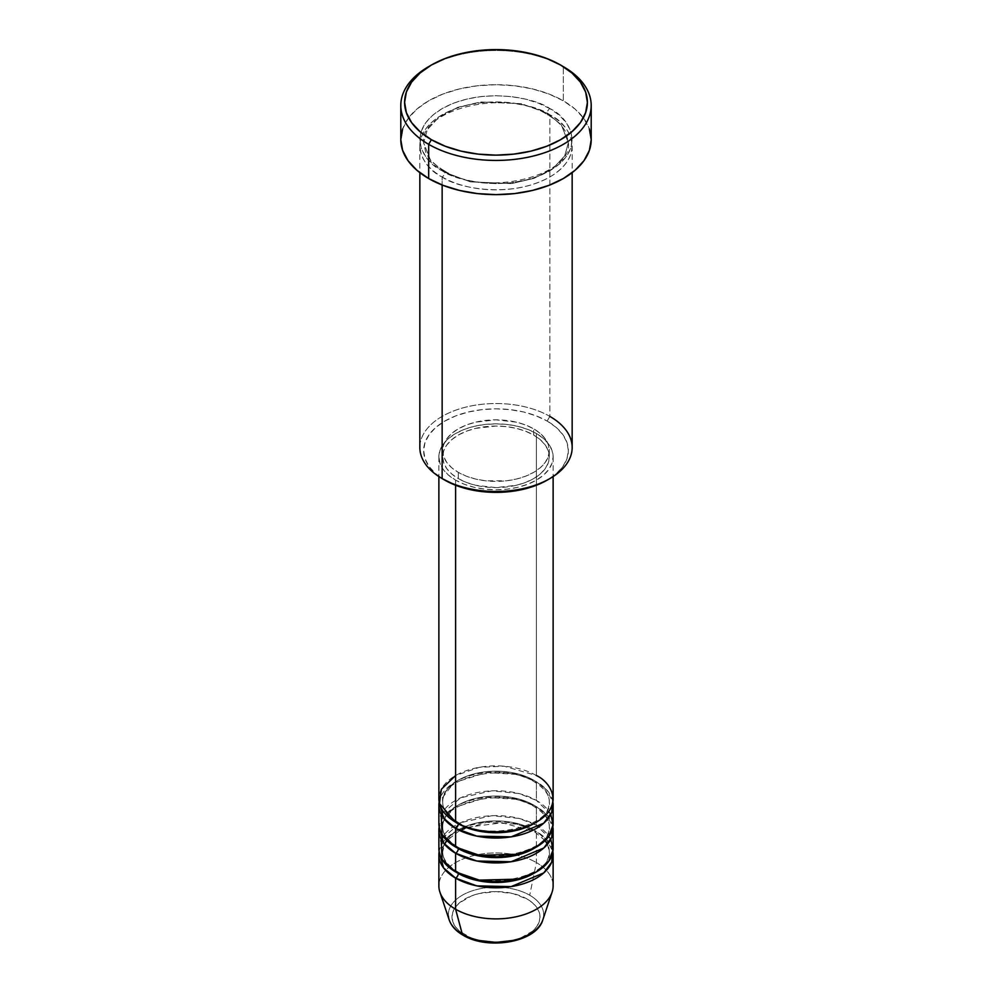 <?xml version="1.0" encoding="UTF-8"?>
<svg xmlns="http://www.w3.org/2000/svg" width="992" height="992" viewBox="0 0 992 992"><rect width="100%" height="100%" fill="white"/><g stroke="black" fill="none" stroke-linecap="round" stroke-linejoin="round"><path stroke-width="0.74" stroke-dasharray="4.96 3.72" d="M512.839 940.466L520.44 938.122L532.58 931.116L536.647 926.714L539.152 921.952L539.995 917.005L539.152 912.045L536.647 907.283L532.58 902.894L527.112 899.037A43.995 25.395 0 0 0 464.888 899.037A43.995 25.395 0 0 0 464.888 934.96A43.995 25.395 0 0 0 527.112 934.96A43.995 25.395 0 0 0 527.112 899.037L512.839 893.532L496 891.597L479.161 893.532L471.56 895.875L459.42 902.894L455.353 907.283L452.848 912.045L452.005 917.005L452.848 921.952L455.353 926.714L459.42 931.116L471.56 938.122L479.161 940.466M542.81 919.906A47.678 27.528 0 0 0 529.716 895.23A47.678 27.528 180 0 1 541.483 922.932M553.127 798.845A57.127 32.984 0 0 0 536.387 775.533L504.072 766.196L479.372 767.3L455.613 775.533M455.613 822.17A3.807 2.195 -60 0 1 457.51 821.971A3.807 2.195 120 0 0 455.613 822.17M458.304 823.72A53.308 30.777 180 0 1 443.176 797.816A53.308 30.777 180 0 1 478.962 772.793A53.308 30.777 180 0 1 533.696 780.196A53.308 30.777 0 0 0 478.962 772.793A53.308 30.777 0 0 0 443.176 797.816A53.308 30.777 0 0 0 458.304 823.72M553.127 823.72A57.127 32.984 0 0 0 536.387 800.408L536.387 781.746A57.127 32.984 180 0 0 476.656 774.033A57.127 32.984 180 0 0 439.134 801.958L454.026 782.688L486.564 772.545L517.266 774.454L536.387 781.746A3.807 2.195 -60 0 1 534.49 781.932A3.807 2.195 120 0 0 536.387 781.746A57.127 32.984 180 0 1 552.866 801.958L546.592 789.756L536.387 781.746L536.387 800.408L519.163 793.575L491.896 790.822L460.648 797.816L441.217 814.395M455.613 847.044A3.807 2.195 -60 0 1 457.51 846.846A3.807 2.195 120 0 0 455.613 847.044M458.304 848.594A53.308 30.777 180 0 1 443.176 822.69A53.308 30.777 180 0 1 478.962 797.667A53.308 30.777 180 0 1 533.696 805.07A53.308 30.777 0 0 0 478.962 797.667A53.308 30.777 0 0 0 443.176 822.69A53.308 30.777 0 0 0 458.304 848.594M553.127 848.594A57.127 32.984 0 0 0 536.387 825.282L536.387 806.62A57.127 32.984 180 0 0 476.656 798.907A57.127 32.984 180 0 0 439.134 826.832L454.026 807.562L486.564 797.419L517.266 799.329L536.387 806.62A3.807 2.195 -60 0 1 534.49 806.806A3.807 2.195 120 0 0 536.387 806.62A57.127 32.984 180 0 1 552.866 826.832L546.592 814.63L536.387 806.62L536.387 825.282L519.163 818.45L491.896 815.697L460.648 822.69L441.217 839.269M455.613 871.918A3.807 2.195 -60 0 1 457.51 871.72A3.807 2.195 120 0 0 455.613 871.918M458.304 873.468A53.308 30.777 180 0 1 443.176 847.565A53.308 30.777 180 0 1 478.962 822.542A53.308 30.777 180 0 1 533.696 829.944A53.308 30.777 0 0 0 478.962 822.542A53.308 30.777 0 0 0 443.176 847.565A53.308 30.777 0 0 0 458.304 873.468M553.127 885.906A57.127 32.984 0 0 0 536.387 862.581L529.716 895.23L536.387 862.581L536.387 831.494A57.127 32.984 180 0 0 476.656 823.782A57.127 32.984 180 0 0 439.134 851.706L454.026 832.437L486.564 822.294L517.266 824.203L536.387 831.494A3.807 2.195 -60 0 1 534.49 831.68A3.807 2.195 120 0 0 536.387 831.494A57.127 32.984 180 0 1 552.866 851.706L546.592 839.505L536.387 831.494L536.387 862.581A57.127 32.984 180 0 1 552.085 892.155M572.161 447.491A76.161 43.97 0 0 0 549.853 416.404L547.162 421.067A72.354 41.776 0 0 0 444.838 421.067A72.354 41.776 0 0 0 444.838 480.14L435.835 473.816L429.152 466.587L425.035 458.75L423.646 450.604L425.035 442.457L429.152 434.62L435.835 427.403L444.838 421.067L455.799 415.871L468.311 412.015L481.889 409.634L496 408.828L510.111 409.634L523.689 412.015L536.201 415.871L547.162 421.067L556.165 427.403L562.848 434.62L566.965 442.457L568.354 450.604L566.965 458.75L562.848 466.587L556.165 473.816L547.162 480.14A72.354 41.776 0 0 0 547.162 421.067L549.853 416.404L549.853 114.799A3.807 2.195 -60 0 1 547.956 114.998A3.807 2.195 -60 0 1 547.162 113.249A3.807 2.195 -60 0 1 549.853 108.587C536.263 98.245 482.744 85.994 442.147 108.587C403.025 132.023 424.229 162.924 442.147 170.773A3.807 2.195 -60 0 1 444.044 170.587A3.807 2.195 -60 0 1 444.838 172.323L430.714 160.791L423.646 142.786L427.304 129.679L439.034 117.031L457.92 107.26L480.525 101.978L521.643 103.726L547.162 113.249L521.643 103.726L480.525 101.978L457.92 107.26L439.034 117.031L427.304 129.679L423.646 142.786L430.714 160.791L444.838 172.323A3.807 2.195 -60 0 1 442.147 176.985C424.229 169.148 403.025 138.235 442.147 114.799C482.744 92.219 536.263 104.458 549.853 114.799A76.161 43.97 180 0 1 572.161 145.898A76.161 43.97 180 0 1 525.14 186.521A76.161 43.97 180 0 1 442.147 176.985L442.147 184.996L442.147 176.985A76.161 43.97 180 0 1 419.839 145.898A76.161 43.97 180 0 1 466.86 105.276A76.161 43.97 180 0 1 549.853 114.799L549.853 416.404A76.161 43.97 0 0 0 466.86 406.869A76.161 43.97 0 0 0 419.839 447.491M455.613 480.14L455.613 485.262L455.613 480.14L464.268 484.245L474.139 487.295L484.852 489.168L496 489.8L507.148 489.168L517.861 487.295L527.732 484.245L536.387 480.14L543.492 475.143L548.774 469.439L552.023 463.264L553.127 456.828A57.127 32.984 180 0 1 517.861 487.295A57.127 32.984 180 0 1 455.613 480.14A57.127 32.984 180 0 1 438.873 456.828L439.977 463.264L443.226 469.439L448.508 475.143L455.613 480.14M536.387 433.504A57.127 32.984 180 0 1 553.127 456.828L552.023 450.393L548.774 444.205L543.492 438.501L536.387 433.504L527.732 429.4L517.861 426.362L507.148 424.477L496 423.844L484.852 424.477L474.139 426.362L464.268 429.4L455.613 433.504L448.508 438.501L443.226 444.205L439.977 450.393L438.873 456.828A57.127 32.984 180 0 1 474.139 426.362A57.127 32.984 180 0 1 536.387 433.504L536.387 775.533L536.387 433.504M458.304 472.366L458.304 478.59A53.308 30.777 0 0 0 516.398 485.262A53.308 30.777 0 0 0 549.308 456.828A53.308 30.777 0 0 0 533.696 435.054L533.696 428.842A53.308 30.777 180 0 1 549.308 450.604A53.308 30.777 180 0 1 516.398 479.049A53.308 30.777 180 0 1 458.304 472.366L466.376 476.197L475.602 479.049L485.596 480.798L506.404 480.798L516.398 479.049L525.624 476.197L533.696 472.366L540.33 467.703L545.253 462.384L548.291 456.605L549.308 450.604L548.291 444.602L545.253 438.824L540.33 433.504L533.696 428.842L525.624 425.01L516.398 422.17L496 419.827L475.602 422.17L466.376 425.01L458.304 428.842L451.67 433.504L446.747 438.824L443.709 444.602L442.692 450.604L443.709 456.605L446.747 462.384L451.67 467.703L458.304 472.366A53.308 30.777 180 0 1 442.692 450.604A53.308 30.777 180 0 1 475.602 422.17A53.308 30.777 180 0 1 533.696 428.842L533.696 435.054A53.308 30.777 0 0 0 475.602 428.383A53.308 30.777 0 0 0 442.692 456.828A53.308 30.777 0 0 0 458.304 478.59L458.304 472.366M591.207 139.674A95.207 54.969 0 0 0 563.32 100.812L563.32 66.613L563.32 100.812A95.207 54.969 0 0 0 459.569 88.896A95.207 54.969 0 0 0 400.793 139.674M550.783 839.269L536.387 825.282A57.127 32.984 0 0 0 474.139 818.127A57.127 32.984 0 0 0 438.873 848.594M439.915 892.155A57.127 32.984 180 0 1 469.216 856.778A57.127 32.984 180 0 1 536.387 862.581A57.127 32.984 0 0 0 474.139 855.439A57.127 32.984 0 0 0 438.873 885.906M448.384 916.025A47.678 27.528 180 0 1 476.693 889.526A47.678 27.528 180 0 1 529.716 895.23A47.678 27.528 0 0 0 473.643 890.382A47.678 27.528 0 0 0 449.19 919.906M430.057 65.832A95.207 54.969 180 0 1 563.32 66.613A95.207 54.969 0 0 0 428.68 66.613M402.628 128.96L408.047 118.643L416.838 109.145L428.68 100.812L443.114 93.98L459.569 88.896L477.425 85.771L496 84.717L514.575 85.771L532.431 88.896L548.886 93.98L563.32 100.812L575.162 109.145L583.953 118.643L589.372 128.96M549.853 108.587L538.309 103.118L525.14 99.051L510.855 96.546L496 95.703L481.145 96.546L466.86 99.051L453.691 103.118L442.147 108.587L432.673 115.246L425.63 122.847L421.302 131.093L419.839 139.674L421.302 148.254L425.63 156.5L432.673 164.102L442.147 170.773L453.691 176.241L466.86 180.296L481.145 182.801L496 183.644L510.855 182.801L525.14 180.296L538.309 176.241L549.853 170.773L559.327 164.102L566.37 156.5L570.698 148.254L572.161 139.674L570.698 131.093L566.37 122.847L559.327 115.246L549.853 108.587A3.807 2.195 120 0 0 547.162 113.249A3.807 2.195 120 0 0 547.956 114.998A3.807 2.195 120 0 0 549.853 114.799C567.771 122.648 588.975 153.549 549.853 176.985C509.256 199.578 455.737 187.327 442.147 176.985A3.807 2.195 120 0 0 444.838 172.323L470.357 181.846L511.475 183.594L534.08 178.312L552.966 168.541L564.696 155.893L568.354 142.786L561.286 124.781L547.162 113.249L561.286 124.781L568.354 142.786L564.696 155.893L552.966 168.541L534.08 178.312L511.475 183.594L470.357 181.846L444.838 172.323A3.807 2.195 120 0 0 444.044 170.587A3.807 2.195 120 0 0 442.147 170.773C455.737 181.114 509.256 193.353 549.853 170.773C588.975 147.337 567.771 116.436 549.853 108.587M533.696 435.054L540.33 439.729L545.253 445.048L548.291 450.814L549.308 456.828L548.291 462.83L545.253 468.608L540.33 473.928L533.696 478.59L525.624 482.422L516.398 485.262L496 487.605L475.602 485.262L466.376 482.422L458.304 478.59L451.67 473.928L446.747 468.608L443.709 462.83L442.692 456.828L443.709 450.814L446.747 445.048L451.67 439.729L458.304 435.054L466.376 431.235L475.602 428.383L496 426.039L506.404 426.634L516.398 428.383L525.624 431.235L533.696 435.054M536.387 775.533A57.127 32.984 0 0 0 474.139 768.378A57.127 32.984 0 0 0 438.873 798.845M550.783 814.395L536.387 800.408A57.127 32.984 0 0 0 474.139 793.253A57.127 32.984 0 0 0 438.873 823.72M560.629 65.05L563.32 66.613M444.838 480.14L442.147 478.59A76.161 43.97 180 0 1 442.147 416.404A76.161 43.97 180 0 1 549.853 416.404M527.496 876.544A53.308 30.777 0 0 0 548.824 855.836A53.308 30.777 0 0 0 533.696 829.944A53.308 30.777 180 0 1 548.824 855.836M527.496 851.669A53.308 30.777 0 0 0 548.824 830.961A53.308 30.777 0 0 0 533.696 805.07A53.308 30.777 180 0 1 548.824 830.961M527.496 826.795A53.308 30.777 0 0 0 548.824 806.087A53.308 30.777 0 0 0 533.696 780.196A53.308 30.777 180 0 1 548.824 806.087M457.51 821.971C442.68 812.522 442.581 804.586 442.692 801.958C438.774 778.621 503.762 761.534 534.49 781.932C549.419 791.48 549.419 799.416 549.308 801.958C553.226 825.294 488.25 842.382 457.51 821.971M457.51 846.846C442.68 837.397 442.581 829.461 442.692 826.832C438.774 803.495 503.762 786.408 534.49 806.806C549.419 816.354 549.419 824.29 549.308 826.832C553.226 850.169 488.25 867.256 457.51 846.846M547.472 844.242L549.308 851.706C553.226 875.043 488.25 892.13 457.51 871.72C442.68 862.271 442.581 854.335 442.692 851.706L444.528 844.242M545.116 840.559L534.49 831.68L502.237 822.74L467.096 827.291M459.656 830.515L446.884 840.559M444.044 170.587C434.905 165.193 428.804 159.092 425.754 152.26L423.646 142.786C418.909 109.988 506.329 87.606 547.956 114.998C557.144 120.416 563.258 126.567 566.308 133.424L568.354 142.786C573.091 175.584 485.671 197.966 444.044 170.587M553.127 456.828L553.127 476.582M549.308 450.604L549.308 456.828M572.161 145.898L572.161 172.658M419.839 145.898L419.839 172.658M442.692 450.604L442.692 456.828M438.873 456.828L438.873 476.582"/><path stroke-width="1.49" d="M541.483 922.932A47.678 27.528 180 0 1 462.284 934.154A3.807 2.195 120 0 0 462.991 935.158A3.807 2.195 -60 0 1 462.284 934.154A47.678 27.528 0 0 0 509.975 941.011A47.678 27.528 0 0 0 542.81 919.906C536.523 942.425 487.704 950.472 462.991 935.146C455.973 931.116 451.372 926.032 449.19 919.906A47.678 27.528 0 0 0 462.284 934.154L455.613 909.23L462.284 934.154A47.678 27.528 180 0 1 448.384 916.025M455.613 775.533L441.353 789.248L439.456 803.508L455.613 822.17A57.127 32.984 0 0 0 517.861 829.312A57.127 32.984 0 0 0 553.127 798.845L553.127 476.582M553.127 805.07A57.127 32.984 180 0 0 552.866 801.958L551.664 812.473L543.777 823.137L511.128 836.864L476.83 836.132L455.613 828.382A3.807 2.195 120 0 0 458.304 823.72A3.807 2.195 -60 0 1 455.613 828.382L443.585 818.177L439.134 801.958A57.127 32.984 180 0 0 438.873 805.07L438.873 823.72A57.127 32.984 0 0 0 455.613 847.044A57.127 32.984 0 0 0 517.861 854.186A57.127 32.984 0 0 0 553.127 823.72L553.127 805.07A57.127 32.984 180 0 1 517.861 835.537A57.127 32.984 180 0 1 455.613 828.382L455.613 847.044L455.613 828.382A57.127 32.984 180 0 1 438.873 805.07M441.217 814.395L442.06 834.57L455.613 847.044L479.248 855.253L517.452 854.286L536.089 847.205L548.638 836.541L553.09 824.823L550.783 814.395M553.127 829.944A57.127 32.984 180 0 0 552.866 826.832L551.664 837.347L543.777 848.011L511.128 861.738L476.83 861.006L455.613 853.256A3.807 2.195 120 0 0 458.304 848.594A3.807 2.195 -60 0 1 455.613 853.256L443.585 843.051L439.134 826.832A57.127 32.984 180 0 0 438.873 829.944L438.873 848.594A57.127 32.984 0 0 0 455.613 871.918A57.127 32.984 0 0 0 517.861 879.061A57.127 32.984 0 0 0 553.127 848.594L553.127 829.944A57.127 32.984 180 0 1 517.861 860.411A57.127 32.984 180 0 1 455.613 853.256L455.613 871.918L455.613 853.256A57.127 32.984 180 0 1 438.873 829.944M441.217 839.269L442.06 859.444L455.613 871.918L479.248 880.127L517.452 879.16L536.089 872.08L548.638 861.416L553.09 849.698L550.783 839.269M553.127 854.819A57.127 32.984 180 0 0 552.866 851.706L551.664 862.222L543.777 872.886L511.128 886.612L476.83 885.881L455.613 878.131A3.807 2.195 120 0 0 458.304 873.468A3.807 2.195 -60 0 1 455.613 878.131L443.585 867.926L439.134 851.706A57.127 32.984 180 0 0 438.873 854.819L438.873 885.906A57.127 32.984 0 0 0 455.613 909.23A57.127 32.984 0 0 0 517.861 916.372A57.127 32.984 0 0 0 553.127 885.906L553.127 854.819A57.127 32.984 180 0 1 517.861 885.286A57.127 32.984 180 0 1 455.613 878.131L455.613 909.23L455.613 878.131A57.127 32.984 180 0 1 438.873 854.819M549.853 416.404A76.161 43.97 180 0 1 549.853 478.59A76.161 43.97 180 0 1 442.147 478.59L444.838 480.14A72.354 41.776 0 0 0 547.162 480.14L536.201 485.336L523.689 489.205L510.111 491.573L496 492.379L481.889 491.573L468.311 489.205L455.799 485.336L442.147 478.59A76.161 43.97 0 0 0 525.14 488.126A76.161 43.97 0 0 0 572.161 447.491L572.161 172.658M431.371 65.05L428.68 66.613A95.207 54.969 0 0 0 428.68 144.336L431.371 139.674A91.388 52.762 180 0 1 431.371 65.05A91.388 52.762 180 0 1 560.629 65.05L546.778 58.491L530.98 53.618L513.831 50.617L496 49.6L478.169 50.617L461.02 53.618L445.222 58.491L431.371 65.05L420.013 73.048L411.568 82.175L406.36 92.07L404.612 102.362L406.36 112.654L411.568 122.562L420.013 131.676L431.371 139.674L445.222 146.233L461.02 151.119L478.169 154.12L496 155.136L513.831 154.12L530.98 151.119L546.778 146.233L560.629 139.674L571.987 131.676L580.432 122.562L585.64 112.654L587.388 102.362L585.64 92.07L580.432 82.175L571.987 73.048L560.629 65.05A91.388 52.762 180 0 1 560.629 139.674A91.388 52.762 180 0 1 431.371 139.674L428.68 144.336A95.207 54.969 0 0 0 563.32 144.336A95.207 54.969 0 0 0 563.32 66.613L563.32 66.613A95.207 54.969 180 0 1 591.207 105.474A95.207 54.969 180 0 1 532.431 156.252A95.207 54.969 180 0 1 428.68 144.336L428.68 178.548A95.207 54.969 0 0 0 532.431 190.452A95.207 54.969 0 0 0 591.207 139.674L589.372 150.4L583.953 160.716L575.162 170.215L563.32 178.548L548.886 185.38L532.431 190.452L514.575 193.589L496 194.643L477.425 193.589L459.569 190.452L443.114 185.38L428.68 178.548L428.68 144.336A95.207 54.969 180 0 1 400.793 105.474A95.207 54.969 180 0 1 430.057 65.832M455.613 485.262L455.613 822.17L455.613 485.262M442.147 184.996L442.147 478.59L442.147 184.996M542.81 919.906L552.085 892.155A57.127 32.984 180 0 1 512.74 917.439A57.127 32.984 180 0 1 455.613 909.23A57.127 32.984 180 0 1 439.915 892.155L449.19 919.906M479.161 940.466L496 942.4L512.839 940.466M400.793 105.474L400.793 139.674A95.207 54.969 0 0 0 428.68 178.548L416.838 170.215L408.047 160.716L402.628 150.4L400.793 139.674L402.628 128.96M589.372 128.96L591.207 139.674L591.207 105.474M419.839 172.658L419.839 447.491A76.161 43.97 0 0 0 442.147 478.59L442.147 478.59M438.873 476.582L438.873 798.845A57.127 32.984 0 0 0 455.613 822.17C465.806 829.92 505.945 839.108 536.387 822.17C565.738 804.586 549.828 781.411 536.387 775.533M534.998 872.687A53.308 30.777 180 0 1 458.304 873.468A53.308 30.777 0 0 0 527.496 876.544M534.998 847.813A53.308 30.777 180 0 1 458.304 848.594A53.308 30.777 0 0 0 527.496 851.669M534.998 822.938A53.308 30.777 180 0 1 458.304 823.72A53.308 30.777 0 0 0 527.496 826.795M467.096 827.291L459.656 830.515M446.884 840.559L444.528 844.242M549.853 478.59L547.162 480.14M547.472 844.242L545.116 840.559"/></g></svg>
